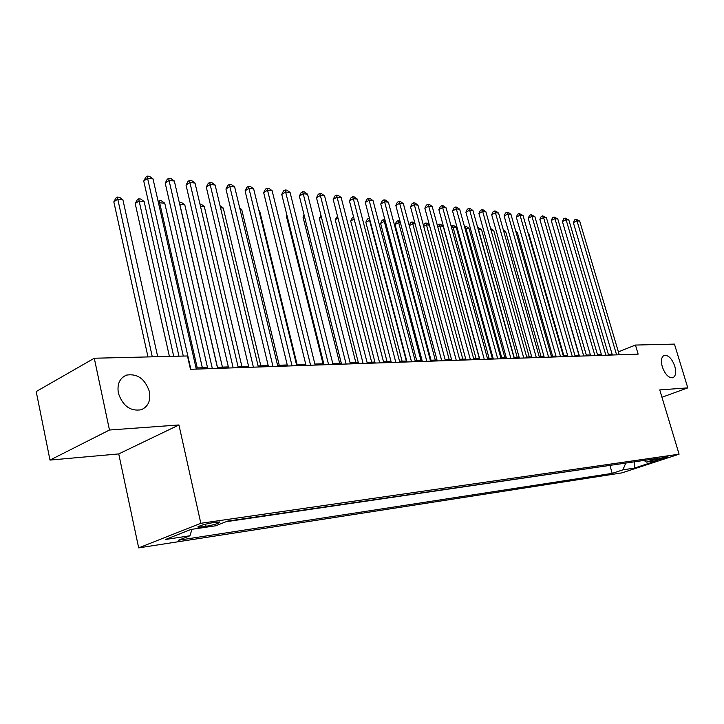 <?xml version="1.0" encoding="UTF-8"?>
<svg xmlns="http://www.w3.org/2000/svg" width="724" height="724" viewBox="0 0 724 724"><rect width="100%" height="100%" fill="white"/><g stroke="black" fill="none" stroke-linecap="round" stroke-linejoin="round"><path stroke-width="1.09" d="M662.297 366.824C660.704 360.615 661.365 356.787 664.297 355.33C668.487 355.041 671.981 358.67 674.786 366.217C676.406 372.426 675.736 376.272 672.786 377.765C668.614 378.055 665.112 374.408 662.297 366.824M118.365 393.123C116.971 384.091 119.686 378.082 126.51 375.113C137.451 373.385 145.081 378.887 149.406 391.621C150.882 400.68 148.148 406.725 141.207 409.766C130.338 411.485 122.727 405.938 118.365 393.123M667.057 456.663C661.166 457.912 657.483 459.043 656.007 460.048L656.894 459.993C662.768 458.745 666.442 457.613 667.926 456.609L667.057 456.663M138.682 547.878L621.916 472.881L679.085 454.192L200.829 523.289L138.682 547.878L118.736 453.921L178.928 424.961L109.469 430.02L49.992 460.075L118.736 453.921M49.992 460.075L36.2 391.548L94.283 358.235L109.469 430.02M94.283 358.235L187.462 355.973L190.475 369.303L638.152 354.136L635.446 345.058L618.386 351.873M201.172 527.054L206.096 526.33C215.155 524.565 219.743 523.099 219.879 521.914L211.96 522.819C202.801 524.592 198.177 526.077 198.086 527.262L201.172 527.054L200.82 525.497M643.944 460.437L646.541 462.093L657.664 458.437L227.671 521.09L215.535 525.814L191.009 529.443L165.461 539.498L189.941 535.769L178.493 540.231L612.223 473.369L622.893 469.858L625.771 463.079M646.541 462.093L657.808 460.419L634.287 468.129L622.893 469.858M226.042 521.723L611.518 465.161M661.962 397.25L687.8 387.874L674.442 344.108L635.446 345.058M687.8 387.874L659.763 389.919L679.085 454.192M178.928 424.961L200.829 523.289M612.133 354.226L608.359 354.344M601.391 354.579L597.463 354.706M590.422 354.941L586.322 355.077M579.209 355.312L574.937 355.448M567.734 355.692L563.29 355.837M556.005 356.081L551.38 356.235M544.005 356.479L539.181 356.633M531.724 356.878L526.701 357.05M519.144 357.294L513.922 357.475M506.275 357.719L500.836 357.9M493.089 358.163L487.424 358.344M479.587 358.606L473.686 358.805M465.74 359.068L459.595 359.267M451.55 359.538L445.151 359.747M436.997 360.018L430.337 360.235M422.074 360.507L415.133 360.742M406.761 361.014L399.53 361.258M391.041 361.538L383.503 361.783M374.905 362.072L367.05 362.326M358.326 362.615L350.135 362.887M341.294 363.186L332.759 363.466M323.782 363.765L314.886 364.054M305.772 364.353L296.496 364.661M287.256 364.968L277.573 365.285M268.197 365.602L258.097 365.937M248.567 366.244L238.033 366.597M228.359 366.914L217.354 367.285M207.526 367.602L196.041 367.982M191.987 529.298L189.941 535.769M609.997 465.668L612.223 473.369M634.287 468.129L634.197 461.858M190.865 369.294L147.587 178.348L153.008 178.891L196.294 369.113M183.29 356.072L143.741 181.027L147.587 178.348L147.334 176.122L149.506 176.339L153.008 178.891M143.741 181.027L145.796 177.199L147.334 176.122M157.705 356.697L122.89 199.743L117.487 199.299L113.831 201.842L147.986 356.932M113.831 201.842L115.858 198.095L117.324 197.073L152.293 356.823M117.324 197.073L119.487 197.254L122.89 199.743M212.34 368.561L169.054 180.475L174.33 181L217.607 368.389M207.779 368.724L165.199 183.109L169.054 180.475L168.755 178.276L170.864 178.484L174.33 181M165.199 183.109L167.217 179.326L168.755 178.276M233.173 367.855L189.905 182.538L195.018 183.045L238.287 367.683M228.612 368.018L186.041 185.127L189.905 182.538L189.561 180.367L191.607 180.566L195.018 183.045M186.041 185.127L188.014 181.398L189.561 180.367M253.391 367.177L210.15 184.539L215.128 185.036L258.35 367.005M248.821 367.33L206.286 187.082L210.15 184.539L209.761 182.394L211.752 182.593L215.128 185.036M206.286 187.082L208.213 183.416L209.761 182.394M273.011 366.507L229.825 186.484L234.657 186.964L277.826 366.344M268.45 366.661L225.951 188.991L229.825 186.484L229.39 184.367L231.318 184.557L234.657 186.964M225.951 188.991L227.843 185.371L229.39 184.367M178.964 356.181L144.121 201.507L138.872 201.064L135.207 203.571L169.398 356.407M135.207 203.571L137.189 199.878L138.655 198.874L173.706 356.308M138.655 198.874L140.764 199.046L144.121 201.507M202.367 367.774L164.755 203.209L159.651 202.783L197.263 367.946M158.149 201.453L159.389 200.62L161.425 200.792L164.755 203.209M159.389 200.62L159.651 202.783L158.61 203.489M222.413 367.113L184.801 204.865L179.842 204.458L217.453 367.276M179.29 202.476L181.516 202.485L184.801 204.865M179.534 202.313L179.76 204.512M241.888 366.471L204.304 206.485L200.439 206.159M199.942 204.032L201.055 204.123L204.304 206.485M292.071 365.864L248.947 188.376L253.644 188.846L296.75 365.701M287.509 366.018L245.074 190.837L248.947 188.376L248.468 186.285L250.35 186.466L253.644 188.846M245.074 190.837L246.92 187.272L248.468 186.285M260.821 365.846L223.273 208.05L220.539 207.824M220.042 205.725L223.273 208.05M310.587 365.24L267.536 190.213L272.106 190.665L315.139 365.086M306.026 365.394L263.663 192.638L267.536 190.213L267.029 188.15L268.857 188.331L272.106 190.665M263.663 192.638L265.482 189.118L267.029 188.15M279.229 365.231L241.726 209.58L240.069 209.444M239.753 208.159L241.726 209.58M328.587 364.625L285.627 192.005L290.071 192.448L333.013 364.48M324.035 364.778L281.754 194.394L285.627 192.005L285.084 189.96L286.858 190.141L290.071 192.448M281.754 194.394L283.527 190.91L285.084 189.96M297.139 364.643L259.69 211.064L259.047 211.01M258.93 210.512L259.69 211.064M346.09 364.036L303.229 193.751L307.555 194.177L350.389 363.891M341.547 364.19L299.356 196.095L303.229 193.751L302.65 191.724L304.379 191.896L307.555 194.177M299.356 196.095L301.103 192.665L302.65 191.724M363.113 363.457L320.361 195.444L324.578 195.86L367.303 363.312M358.579 363.611L316.497 197.752L320.361 195.444L319.755 193.444L321.438 193.607L324.578 195.86M316.497 197.752L318.207 194.367L319.755 193.444M286.966 215.39L286.306 215.788L323.013 363.783M286.306 215.788L286.813 214.793M379.684 362.896L337.049 197.091L341.158 197.498L383.756 362.76M375.15 363.05L333.185 199.372L337.049 197.091L336.407 195.118L338.054 195.281L341.158 197.498M333.185 199.372L334.868 196.023L336.407 195.118M304.433 216.313L303.03 217.137L339.656 363.24M303.03 217.137L304.107 215.01M395.811 362.344L353.312 198.702L357.303 199.1L399.775 362.217M391.295 362.498L349.448 200.946L353.312 198.702L352.633 196.747L354.235 196.91L357.303 199.1M349.448 200.946L351.095 197.643L352.633 196.747M321.438 217.227L319.329 218.458L355.864 362.697M319.329 218.458L320.931 215.245M411.522 361.819L369.149 200.267L373.05 200.657L415.377 361.683M407.015 361.964L365.303 202.476L369.149 200.267L368.453 198.331L370.009 198.494L373.05 200.657M365.303 202.476L366.914 199.218L368.453 198.331M337.999 218.141L335.212 219.734L371.665 362.181M335.212 219.734L337.493 216.15M354.145 219.055L350.715 220.992L387.059 361.665M350.715 220.992L352.289 217.824L353.629 217.064M369.928 220.187L365.837 222.214L402.082 361.167M365.837 222.214L367.385 219.091L368.851 218.259L369.521 220.15L406.354 361.032M368.851 218.259L369.439 218.313M426.816 361.294L384.598 201.797L388.399 202.177L430.581 361.167M422.327 361.448L380.752 203.978L384.598 201.797L383.874 199.878L385.394 200.032L388.399 202.177M380.752 203.978L382.335 200.756L383.874 199.878M441.731 360.787L399.657 203.29L403.358 203.652L445.396 360.67M437.251 360.941L395.82 205.435L399.657 203.29L398.906 201.39L400.39 201.543L403.358 203.652M395.82 205.435L397.376 202.249L398.906 201.39M456.265 360.299L414.345 204.738L417.956 205.1L459.84 360.181M451.794 360.452L410.517 206.856L414.345 204.738L413.576 202.865L415.024 203.01L417.956 205.1M410.517 206.856L412.047 203.715L413.576 202.865M385.367 221.463L384.272 221.372L380.607 223.408L416.725 360.688M380.607 223.408L382.118 220.313L383.584 219.508L384.272 221.372L420.997 360.543M383.584 219.508L384.878 219.616M470.437 359.819L428.68 206.159L432.21 206.503L473.93 359.701M465.984 359.973L424.861 208.25L428.68 206.159L427.884 204.304L429.305 204.449L432.21 206.503M424.861 208.25L426.364 205.136L427.884 204.304M400.417 222.711L398.68 222.567L395.014 224.567L431.024 360.217M395.014 224.567L396.508 221.517L397.965 220.711L398.68 222.567L435.278 360.072M397.965 220.711L400.046 221.3M484.266 359.348L442.663 207.544L446.111 207.879L487.668 359.231M479.831 359.502L438.862 209.598L442.663 207.544L441.857 205.707L443.233 205.842L446.111 207.879M438.862 209.598L440.337 206.53L441.857 205.707M415.105 223.924L412.743 223.734L449.215 359.611M409.205 225.472L410.553 222.693L412.01 221.897L414.87 223.064M412.01 221.897L412.743 223.734L409.241 225.626M497.75 358.896L456.328 208.892L459.686 209.227L501.071 358.778M493.334 359.041L452.527 210.928L456.328 208.892L455.496 207.073L456.844 207.209L459.686 209.227M452.527 210.928L453.984 207.888L455.496 207.073M429.432 225.11L426.481 224.865L462.826 359.158M423.468 225.508L424.273 223.834L425.73 223.055L427.088 223.164L429.341 224.766M425.73 223.055L426.481 224.865L423.703 226.359M510.918 358.443L469.668 210.213L472.953 210.539L514.167 358.335M506.519 358.597L465.885 212.213L469.668 210.213L468.817 208.412L470.138 208.548L472.953 210.539M465.885 212.213L467.306 209.218L468.817 208.412M479.388 358.615L443.215 226.25L439.911 225.978L476.111 358.724M437.396 225.562L439.142 224.187L440.464 224.295L443.215 226.25M439.142 224.187L439.911 225.978L437.812 227.092M523.778 358.009L482.691 211.499L485.904 211.815L526.945 357.9M519.389 358.163L478.926 213.48L482.691 211.499L481.831 209.725L483.116 209.851L485.904 211.815M478.926 213.48L480.329 210.512L481.831 209.725M492.293 358.19L456.265 227.327L453.025 227.065L489.089 358.289M451.061 225.906L453.532 225.399L456.265 227.327M452.247 225.291L453.025 227.065L451.586 227.816M536.33 357.584L495.424 212.756L498.565 213.073L539.425 357.484M531.959 357.737L491.668 214.711L495.424 212.756L494.555 211.001L495.804 211.127L498.565 213.073M491.668 214.711L493.053 211.779L494.555 211.001M504.899 357.765L469.016 228.386L465.849 228.123L501.777 357.873M464.509 226.648L466.319 226.476L469.016 228.386M465.052 226.368L465.849 228.123L465.034 228.549M548.593 357.167L507.868 213.996L510.936 214.295L551.616 357.068M544.24 357.321L504.121 215.924L507.868 213.996L506.981 212.25L508.212 212.367L510.936 214.295M504.121 215.924L505.488 213.019L506.981 212.25M517.226 357.357L481.487 229.418L478.392 229.164L514.176 357.466M477.659 227.427L481.487 229.418M477.777 227.852L478.175 229.273M560.575 356.76L520.04 215.2L523.036 215.49L563.525 356.661M556.24 356.914L516.303 217.1L520.04 215.2L519.135 213.471L523.036 215.49M516.303 217.1L517.642 214.232L519.135 213.471M572.286 356.371L531.932 216.376L534.873 216.666L575.173 356.271M567.969 356.516L528.212 218.25L531.932 216.376L531.018 214.666L534.873 216.666M528.212 218.25L529.534 215.417L531.018 214.666M583.734 355.982L543.57 217.526L546.439 217.806L586.558 355.882M579.444 356.127L539.869 219.381L543.57 217.526L542.647 215.833L546.439 217.806M539.869 219.381L541.163 216.576L542.647 215.833M529.28 356.959L493.687 230.431L491.071 230.214M490.601 228.522L493.687 230.431M541.063 356.57L505.614 231.418L503.714 231.255M503.289 229.77L505.614 231.418M552.593 356.19L517.298 232.377L516.058 232.277M515.787 231.318L517.298 232.377M594.938 355.602L554.955 218.648L557.77 218.929L597.698 355.502M590.657 355.746L551.263 220.485L554.955 218.648L554.023 216.974L557.77 218.929M551.263 220.485L552.548 217.707L554.023 216.974M563.869 355.819L528.728 233.327L528.14 233.282M528.004 232.82L528.728 233.327M605.888 355.231L566.105 219.752L568.847 220.024L608.585 355.14M601.626 355.375L562.421 221.562L566.105 219.752L565.154 218.087L568.847 220.024M562.421 221.562L563.679 218.82L565.154 218.087M616.604 354.869L577.01 220.829L579.698 221.101L619.246 354.778M612.359 355.013L573.345 222.621L577.01 220.829L576.051 219.182L579.698 221.101M573.345 222.621L574.585 219.906L576.051 219.182M544.837 236.558L578.956 355.321M205.607 524.113L206.096 526.33M126.51 375.113L123.062 376.987M197.969 526.728L198.086 527.262"/></g></svg>
